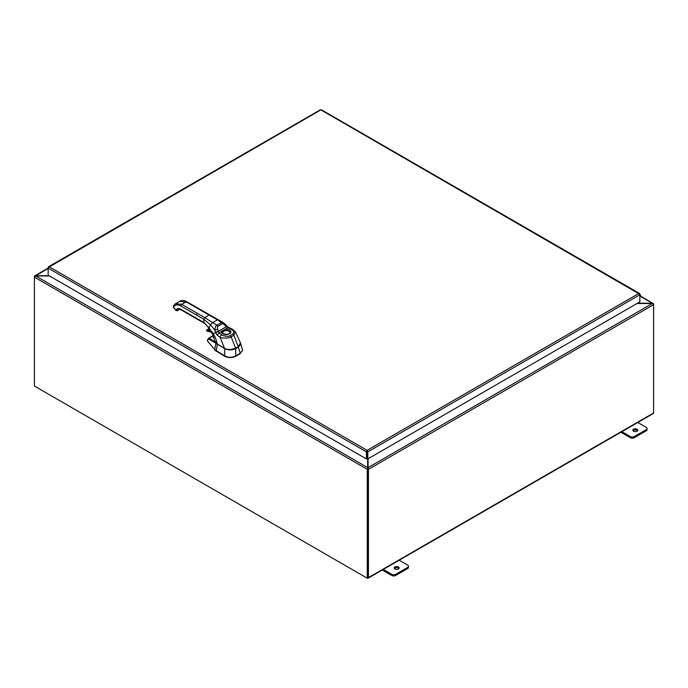 <?xml version="1.0" encoding="UTF-8"?>
<svg xmlns="http://www.w3.org/2000/svg" width="688" height="688" viewBox="0 0 688 688"><rect width="100%" height="100%" fill="white"/><g stroke="black" fill="none" stroke-linecap="round" stroke-linejoin="round"><path stroke-width="1.03" d="M652.267 303.503L653.282 304.053M640.528 296.064L653.574 303.795A1.187 0.679 120 0 1 653.6 304.01L653.6 412.963A1.187 0.679 60 0 1 653.351 413.505L368.2 578.135A1.187 0.679 -120 0 0 368.45 577.593L368.45 469.319A1.187 0.679 -120 0 0 368.407 469.001L367.848 468.881L368.08 467.599L368.407 469.001M637.492 303.236L652.267 303.236L640.408 296.39M637.552 430.808A2.46 1.419 0 0 0 637.045 430.378A2.46 1.419 0 0 0 633.046 430.808M633.553 431.238A2.46 1.419 180 0 1 632.84 430.232A2.46 1.419 180 0 1 634.353 428.925A2.46 1.419 180 0 1 637.045 429.226A2.46 1.419 180 0 1 637.759 430.232A2.46 1.419 180 0 1 636.245 431.548A2.46 1.419 180 0 1 633.553 431.238M620.886 432.245L630.328 437.697A2.812 1.625 0 0 0 632.315 438.17A2.812 1.625 0 0 0 634.302 437.697L646.238 430.808A2.812 1.625 0 0 0 647.055 429.665L647.055 428.512A2.812 1.625 180 0 1 646.238 429.665L634.302 436.545A2.812 1.625 180 0 1 632.315 437.026A2.812 1.625 180 0 1 630.328 436.545L621.539 431.471M637.441 422.286L646.238 427.368A2.812 1.625 180 0 1 647.055 428.512M398.945 568.563A2.46 1.419 0 0 0 398.438 568.133A2.46 1.419 0 0 0 394.439 568.563M394.946 569.002A2.46 1.419 180 0 1 394.233 567.996A2.46 1.419 180 0 1 395.746 566.68A2.46 1.419 180 0 1 398.438 566.989A2.46 1.419 180 0 1 399.152 567.996A2.46 1.419 180 0 1 397.638 569.303A2.46 1.419 180 0 1 394.946 569.002M382.287 570.008L391.721 575.452A2.812 1.625 0 0 0 393.708 575.933A2.812 1.625 0 0 0 395.695 575.452L407.631 568.563A2.812 1.625 0 0 0 408.448 567.419L408.448 566.267A2.812 1.625 180 0 1 407.631 567.419L395.695 574.308A2.812 1.625 180 0 1 393.708 574.781A2.812 1.625 180 0 1 391.721 574.308L382.932 569.234M398.834 560.049L407.631 565.123A2.812 1.625 180 0 1 408.448 566.267M367.616 468.261L367.788 577.413M49.502 275.974L35.733 275.974L34.426 276.903A1.187 0.679 -60 0 0 34.4 277.135L34.4 386.037L367.272 578.221L367.856 577.877L367.856 468.975M35.733 275.974L367.616 467.582L367.616 458.853M367.203 455.662L367.203 452.377M367.297 469.078A1.187 0.679 120 0 0 367.272 469.319L367.272 578.221M34.77 276.499L34.821 275.811L48.16 268.114L49.158 266.763L48.16 267.34L48.16 275.191L366.437 458.948L366.437 451.878L48.16 268.122M367.272 469.319L34.4 277.135L34.4 276.456A1.187 0.679 -120 0 1 34.443 276.189L35.699 275.974M48.16 268.509L35.699 275.707L49.046 275.707M368.45 469.319L653.6 304.689A1.187 0.679 60 0 0 653.557 304.371L652.301 303.503L637.036 303.503M367.856 468.915L368.08 468.279M368.08 458.784L368.08 467.599L652.301 303.503M367.564 578.049L367.616 578.075A1.187 0.679 -120 0 0 368.2 578.135M213.951 337.55L213.452 337.464L213.839 337.223M215.301 342.314L209.376 338.264L213.306 335.864M213.452 337.464L213.968 337.593M229.439 349.667L235.64 348.395L238.358 347.156L240.439 342.839L242.589 350.201L240.293 353.254A1.453 0.843 120.1 0 0 240.224 353.288L235.795 355.842A1.453 0.843 120.1 0 0 235.726 355.877C232.071 357.786 228.407 357.786 224.752 355.868A1.453 0.834 -119.9 0 0 224.692 355.834L214.725 349.71L207.449 340.964L207.604 340.448M207.449 340.964L214.725 349.71M242.589 350.338L240.293 353.254M214.725 350.115L224.752 356.281C228.407 358.027 232.062 358.035 235.726 356.289L240.293 353.658M216.754 343.699L208.834 339.124A0.886 0.757 -61.6 0 1 209.376 338.264L208.567 338.281L213.177 335.563M208.834 339.124L207.75 339.975A0.886 0.525 -165 0 1 207.681 339.657L207.38 340.766M216.737 343.974A7.86 4.515 0.3 0 0 217.331 344.361L216.23 351.344M217.408 344.198L224.692 348.618C228.39 350.347 232.088 350.355 235.795 348.627L238.358 347.156L240.224 353.288M196.441 315.001L197.379 313.375L181.727 304.337L175.526 303.718L173.385 305.928L173.531 307.235L174.004 306.573A11.068 6.39 -120 0 1 180.781 305.962L203.803 319.258L203.803 322.509L204.749 323.05M176.799 310.752L177.96 310.426M173.531 307.235L175.973 310.271L177.882 310.52A1.324 0.765 -120 0 1 177.745 310.649A1.324 0.765 -120 0 1 177.702 310.675M238.237 346.838L239.304 346.03M216.944 343.871L224.546 348.317C224.675 348.997 230.643 350.209 232.879 349.366L238.211 346.898L240.456 342.899C240.852 344.292 240.103 345.625 238.211 346.898L235.631 348.343M226.722 325.897L228.82 327.462L227.909 327.669L231.271 329.303C233.92 330.876 234.427 332.467 232.776 334.076L230.024 335.658C229.62 336.957 222.198 335.993 221.76 334.798A2.21 1.35 -56.9 0 0 220.108 337.275L224.477 348.317L217.322 344.155L214.768 340.921L217.296 344.086L224.451 348.257C224.77 348.988 230.867 350.192 233.094 349.263L238.237 346.804L233.886 335.254L231.134 336.845C230.403 338.41 220.616 338.315 220.108 337.275L217.202 335.219L215.421 332.364A4.825 2.322 80.4 0 1 215.37 332.184L214.776 330.128L217.718 329.148C217.339 327.299 217.399 326.361 217.907 326.318L222.224 323.824C222.516 323.403 223.342 323.833 224.709 325.106L226.232 326.766A3.105 1.84 -161.9 0 0 226.318 326.817L227.909 327.669L225.251 329.199L225.423 330.403A3.818 2.202 180 0 1 228.889 331.005A3.818 2.202 180 0 1 229.998 332.614L229.998 332.614C229.121 334.351 226.885 334.729 223.308 333.732L222.37 332.614A3.818 2.202 180 0 1 222.448 332.115L225.423 330.403M197.379 313.375L204.749 317.624L203.803 319.258L210.502 324.805L214.776 330.128C215.138 327.213 215.86 325.57 216.935 325.2L221.244 322.715L223.488 322.724L225.234 324.237L224.709 325.106M225.234 324.237L226.687 325.82A2.21 0.43 136.1 0 1 226.232 326.766L218.337 331.324L217.718 329.148M226.687 325.82L226.318 326.817M240.456 342.899L235.339 331.625L233.886 335.254A2.21 1.281 -120 0 0 232.776 334.076M215.37 332.184L218.337 331.324A3.105 1.135 95.2 0 0 218.337 331.427L218.922 332.854L217.202 335.219M223.488 322.724L186.775 301.74C184.633 300.338 182.346 300.157 179.903 301.189L175.526 303.718M222.448 332.115A0.886 0.705 19.4 0 0 221.579 331.315L225.251 329.199A4.704 2.718 180 0 1 229.508 329.939A4.704 2.718 180 0 1 229.508 333.775A4.704 2.718 180 0 1 222.86 333.775A4.704 2.718 180 0 1 221.579 331.315L218.922 332.854L221.76 334.798M229.99 332.7A3.81 2.202 0 0 0 228.88 331.212A3.81 2.202 0 0 0 224.787 330.722A3.81 2.202 0 0 0 222.379 332.7M197.379 318.802L203.803 322.509L208.946 327.858L213.151 333.671L218.337 331.427M367.031 451.543L367.203 458.612L367.788 458.948L367.788 451.878L367.117 450.339L366.437 451.612L367.031 451.543L367.031 458.612L366.437 458.948M639.608 294.172L320.883 109.882L48.392 267.477M639.84 294.034L639.84 294.817L638.842 293.458L639.788 293.793L638.842 294.137M320.212 110.063L320.883 109.882L320.212 110.063M367.203 451.543L367.788 451.878L639.84 294.817L639.84 301.886L367.788 458.948M321.563 110.063L320.883 109.882L321.563 110.063M366.437 451.612L367.117 450.339L638.842 293.458M639.84 295.573L639.84 296.554M639.84 297.164A1.402 0.808 120 0 0 640.322 294.98A1.402 0.808 120 0 0 640.304 294.971A1.402 0.808 120 0 0 639.84 294.937M639.943 295.608L639.84 296.528M630.328 436.545L630.328 437.697M646.238 429.665L646.238 430.808M634.302 437.697L634.302 436.545M391.721 574.308L391.721 575.452M407.631 567.419L407.631 568.563M395.695 575.452L395.695 574.308M368.45 577.593L653.6 412.963M215.912 343.08L214.716 349.702M207.75 339.975L207.475 340.99M224.752 348.472L224.692 355.834M235.64 348.395L235.795 355.842M175.973 310.271L176.446 309.609A7.086 4.094 -120 0 1 180.781 309.213L196.441 318.26M180.781 305.962L181.727 304.337L186.104 301.808L209.126 315.095L204.749 317.624L212.712 322.629L210.502 324.805L208.946 327.858L209.496 328.081M201.765 310.847L202.702 311.389M210.072 315.637L217.408 319.911L212.712 322.629L216.935 325.2A2.21 1.281 60.3 0 1 217.907 326.318M179.903 301.189L187.05 302.35M178.613 308.989L179.843 309.445A1.324 0.765 60 0 1 179.138 309.359A1.118 0.645 60 0 0 179.62 309.325M176.446 309.609L178.201 310.073A5.753 3.32 60 0 1 178.846 309.471A5.753 3.32 -120 0 0 178.201 310.073L178.269 309.987M213.005 333.757L213.151 333.671C214.819 335.899 216.204 339.365 217.296 344.086M181.727 309.763L180.781 309.213M218.328 320.281L221.244 322.715A2.21 1.281 59.7 0 1 222.224 323.824M230.024 335.658A2.21 1.281 -120 0 1 231.134 336.845L235.692 348.352C231.306 350.132 227.565 350.123 224.477 348.317L224.546 348.317M228.82 327.462L232.286 329.139A2.21 1.195 117.1 0 0 231.271 329.303M174.004 306.573L174.133 305.016M208.163 329.105A0.8 0.464 60 0 1 208.404 328.967L206.839 329.87A0.8 0.464 -120 0 0 206.538 330.369M207.011 331.195A0.8 0.464 -120 0 0 207.097 331.246L207.131 331.212A20.15 11.636 60 0 1 211.293 331.994M208.473 328.95L208.404 328.967A21.526 12.427 60 0 1 209.453 329.002L206.701 329.905L207.355 331.324A19.926 11.507 60 0 1 211.319 332.046M210.588 330.79A21.302 12.298 -120 0 0 206.753 330.163L207.079 331.212M206.753 330.163L206.839 329.87A21.526 12.427 -120 0 1 210.347 330.386M207.131 331.212L211.414 332.132M49.158 266.763L367.117 450.339M208.55 338.298L207.681 339.657M173.385 305.928L173.471 307.433L175.913 310.469L177.65 310.709M177.667 310.701L178.854 309.471L181.056 309.824L204.078 323.119C205.119 323.566 206.727 325.261 208.894 328.202L212.446 334.084L214.768 340.921M235.339 331.625L232.286 329.139M320.376 109.779L48.487 266.755M639.513 293.449L321.399 109.779M640.304 294.971L639.84 294.705"/></g></svg>

